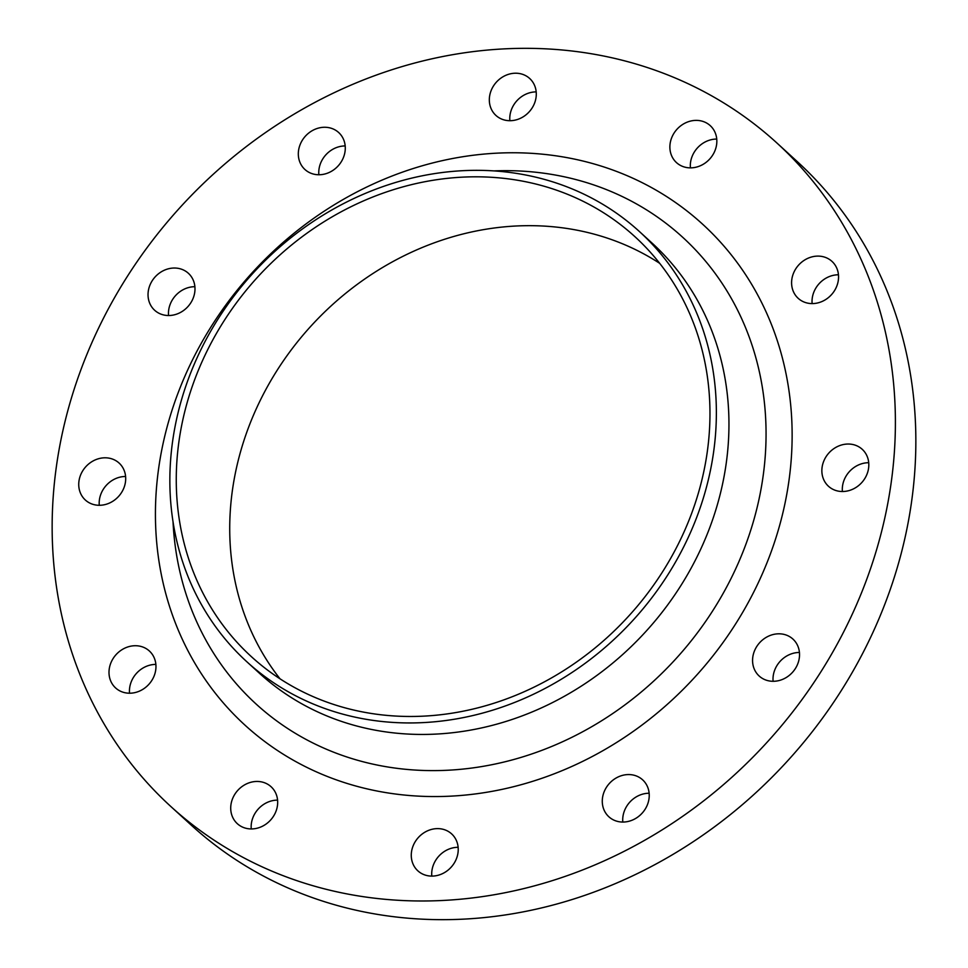<?xml version="1.0" encoding="UTF-8"?>
<svg xmlns="http://www.w3.org/2000/svg" width="968" height="968" viewBox="0 0 968 968"><rect width="100%" height="100%" fill="white"/><g stroke="black" fill="none" stroke-linecap="round" stroke-linejoin="round"><path stroke-width="1.45" d="M690.414 167.863A25.023 22.119 132.4 0 1 716.26 139.065A25.023 22.119 132.4 0 1 716.744 139.053M695.81 120.383A25.023 22.119 -47.6 0 0 672.252 136.415A25.023 22.119 -47.6 0 0 676.475 162.6A25.023 22.119 -47.6 0 0 690.91 167.863A25.023 22.119 -47.6 0 0 714.469 151.831A25.023 22.119 -47.6 0 0 710.246 125.646A25.023 22.119 -47.6 0 0 695.81 120.383M812.128 303.589A25.023 22.119 132.4 0 1 837.973 274.791A25.023 22.119 132.4 0 1 838.457 274.779M817.524 256.109A25.023 22.119 -47.6 0 0 793.966 272.141A25.023 22.119 -47.6 0 0 798.189 298.325A25.023 22.119 -47.6 0 0 812.624 303.589A25.023 22.119 -47.6 0 0 836.183 287.556A25.023 22.119 -47.6 0 0 831.96 261.372A25.023 22.119 -47.6 0 0 817.524 256.109M842.402 491.514A25.023 22.119 132.4 0 1 868.235 462.716A25.023 22.119 132.4 0 1 868.72 462.716M847.799 444.034A25.023 22.119 -47.6 0 0 824.228 460.066A25.023 22.119 -47.6 0 0 828.463 486.251A25.023 22.119 -47.6 0 0 842.886 491.514A25.023 22.119 -47.6 0 0 866.445 475.482A25.023 22.119 -47.6 0 0 862.222 449.297A25.023 22.119 -47.6 0 0 847.799 444.034M773.105 681.29A25.023 22.119 132.4 0 1 798.939 652.48A25.023 22.119 132.4 0 1 799.435 652.48M778.502 633.81A25.023 22.119 -47.6 0 0 754.931 649.843A25.023 22.119 -47.6 0 0 759.166 676.015A25.023 22.119 -47.6 0 0 773.589 681.29A25.023 22.119 -47.6 0 0 797.16 665.258A25.023 22.119 -47.6 0 0 792.925 639.074A25.023 22.119 -47.6 0 0 778.502 633.81M622.811 822.062A25.023 22.119 132.4 0 1 648.657 793.252A25.023 22.119 132.4 0 1 649.141 793.252M628.208 774.569A25.023 22.119 -47.6 0 0 604.649 790.602A25.023 22.119 -47.6 0 0 608.872 816.786A25.023 22.119 -47.6 0 0 623.307 822.05A25.023 22.119 -47.6 0 0 646.866 806.017A25.023 22.119 -47.6 0 0 642.643 779.845A25.023 22.119 -47.6 0 0 628.208 774.569M431.801 876.1A25.023 22.119 132.4 0 1 457.646 847.303A25.023 22.119 132.4 0 1 458.13 847.29M437.197 828.62A25.023 22.119 -47.6 0 0 413.639 844.653A25.023 22.119 -47.6 0 0 417.861 870.837A25.023 22.119 -47.6 0 0 432.297 876.1A25.023 22.119 -47.6 0 0 455.855 860.068A25.023 22.119 -47.6 0 0 451.632 833.884A25.023 22.119 -47.6 0 0 437.197 828.62M251.256 828.947A25.023 22.119 132.4 0 1 277.09 800.137A25.023 22.119 132.4 0 1 277.586 800.137M256.653 781.454A25.023 22.119 -47.6 0 0 233.082 797.487A25.023 22.119 -47.6 0 0 237.317 823.671A25.023 22.119 -47.6 0 0 251.74 828.935A25.023 22.119 -47.6 0 0 275.311 812.902A25.023 22.119 -47.6 0 0 271.076 786.73A25.023 22.119 -47.6 0 0 256.653 781.454M129.543 693.221A25.023 22.119 132.4 0 1 155.376 664.411A25.023 22.119 132.4 0 1 155.872 664.411M134.939 645.729A25.023 22.119 -47.6 0 0 111.368 661.761A25.023 22.119 -47.6 0 0 115.603 687.945A25.023 22.119 -47.6 0 0 130.027 693.209A25.023 22.119 -47.6 0 0 153.597 677.176A25.023 22.119 -47.6 0 0 149.362 650.992A25.023 22.119 -47.6 0 0 134.939 645.729M99.28 505.284A25.023 22.119 132.4 0 1 125.114 476.486A25.023 22.119 132.4 0 1 125.598 476.486M104.677 457.804A25.023 22.119 -47.6 0 0 81.106 473.836A25.023 22.119 -47.6 0 0 85.341 500.02A25.023 22.119 -47.6 0 0 99.764 505.284A25.023 22.119 -47.6 0 0 123.323 489.251A25.023 22.119 -47.6 0 0 119.1 463.067A25.023 22.119 -47.6 0 0 104.677 457.804M168.565 315.52A25.023 22.119 132.4 0 1 194.411 286.709A25.023 22.119 132.4 0 1 194.895 286.709M173.962 268.027A25.023 22.119 -47.6 0 0 150.403 284.072A25.023 22.119 -47.6 0 0 154.626 310.244A25.023 22.119 -47.6 0 0 169.061 315.52A25.023 22.119 -47.6 0 0 192.62 299.475A25.023 22.119 -47.6 0 0 188.397 273.303A25.023 22.119 -47.6 0 0 173.962 268.027M318.859 174.748A25.023 22.119 132.4 0 1 344.693 145.95A25.023 22.119 132.4 0 1 345.189 145.938M324.256 127.268A25.023 22.119 -47.6 0 0 300.685 143.3A25.023 22.119 -47.6 0 0 304.92 169.485A25.023 22.119 -47.6 0 0 319.343 174.748A25.023 22.119 -47.6 0 0 342.914 158.716A25.023 22.119 -47.6 0 0 338.679 132.531A25.023 22.119 -47.6 0 0 324.256 127.268M509.87 120.71A25.023 22.119 132.4 0 1 535.703 91.9A25.023 22.119 132.4 0 1 536.199 91.9M515.266 73.217A25.023 22.119 -47.6 0 0 491.696 89.25A25.023 22.119 -47.6 0 0 495.931 115.434A25.023 22.119 -47.6 0 0 510.354 120.697A25.023 22.119 -47.6 0 0 533.925 104.665A25.023 22.119 -47.6 0 0 529.69 78.493A25.023 22.119 -47.6 0 0 515.266 73.217M170.671 806.356L191.119 825.026A449.321 397.049 -47.6 0 0 450.168 919.6A449.321 397.049 -47.6 0 0 873.257 631.705A449.321 397.049 -47.6 0 0 797.33 161.644L776.88 142.974A449.321 397.049 -47.6 0 0 517.832 48.4A449.321 397.049 -47.6 0 0 94.743 336.295A449.321 397.049 -47.6 0 0 170.671 806.356A449.321 397.049 -47.6 0 0 429.731 900.918A449.321 397.049 -47.6 0 0 852.808 613.022A449.321 397.049 -47.6 0 0 776.88 142.974M246.671 661.604L259.255 673.099A291.211 257.331 -47.6 0 0 427.142 734.397A291.211 257.331 -47.6 0 0 701.352 547.803A291.211 257.331 -47.6 0 0 652.142 243.162L639.558 231.667A291.211 257.331 -47.6 0 0 471.658 170.38A291.211 257.331 -47.6 0 0 197.46 356.962A291.211 257.331 -47.6 0 0 246.671 661.604A291.211 257.331 -47.6 0 0 414.57 722.902A291.211 257.331 -47.6 0 0 688.768 536.308A291.211 257.331 -47.6 0 0 639.558 231.667M470.993 176.854A284.386 251.293 -47.6 0 0 203.219 359.067A284.386 251.293 -47.6 0 0 251.281 656.57A284.386 251.293 -47.6 0 0 415.236 716.429A284.386 251.293 -47.6 0 0 683.009 534.215A284.386 251.293 -47.6 0 0 634.96 236.712A284.386 251.293 -47.6 0 0 470.993 176.854M659.68 263.332A284.386 251.293 -47.6 0 0 524.462 225.713A284.386 251.293 -47.6 0 0 265.752 389.717A284.386 251.293 -47.6 0 0 280.006 678.81M507.038 152.811A339.26 299.79 -47.6 0 0 157.167 480.527A339.26 299.79 -47.6 0 0 440.525 796.507A339.26 299.79 -47.6 0 0 790.396 468.79A339.26 299.79 -47.6 0 0 507.038 152.811M173.042 521.946A316.161 279.377 -47.6 0 0 438.383 770.564A316.161 279.377 -47.6 0 0 764.442 465.172A316.161 279.377 -47.6 0 0 500.371 170.707A316.161 279.377 -47.6 0 0 493.837 170.9"/></g></svg>
